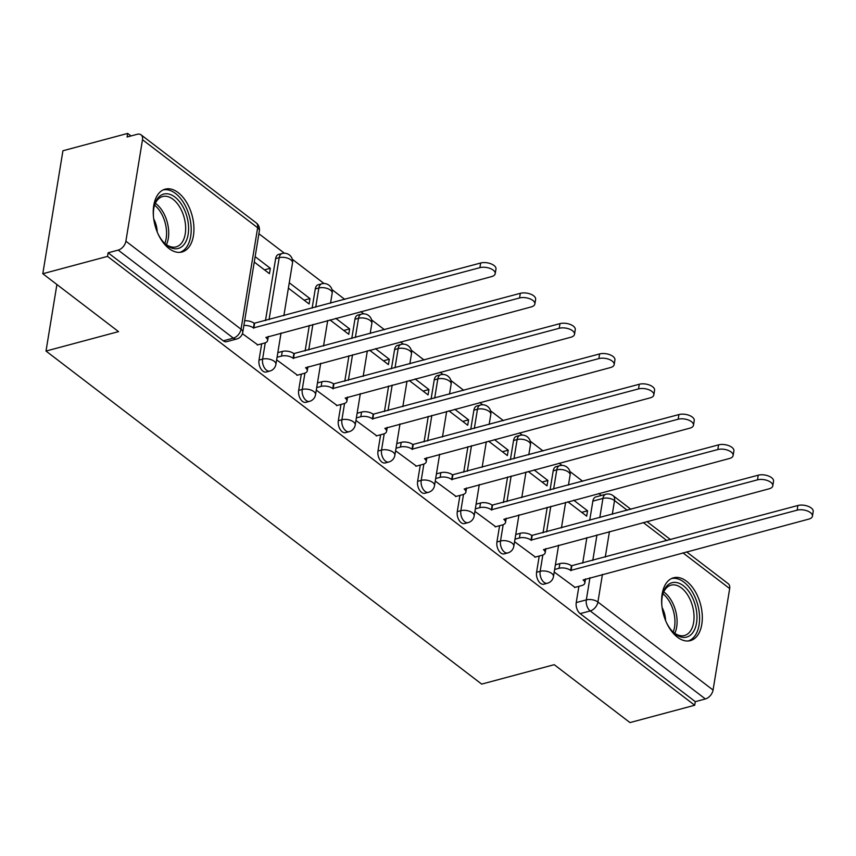 <?xml version="1.0" encoding="UTF-8"?>
<svg xmlns="http://www.w3.org/2000/svg" width="856" height="856" viewBox="0 0 856 856"><rect width="100%" height="100%" fill="white"/><g stroke="black" fill="none" stroke-linecap="round" stroke-linejoin="round"><path stroke-width="1.28" d="M539.248 556.015L536.584 572.268A8.335 4.922 75 0 0 540.5 583.321A8.335 4.922 75 0 0 543.827 584.209L547.401 583.246A8.335 4.922 -105 0 1 544.074 582.369A8.335 4.922 -105 0 1 540.168 571.305L542.832 555.009M499.594 525.702L496.929 541.955A8.335 4.922 75 0 0 500.846 553.008A8.335 4.922 75 0 0 504.173 553.896L507.758 552.933A8.335 4.922 -105 0 1 504.419 552.056A8.335 4.922 -105 0 1 500.514 540.992L503.178 524.696M459.94 495.389L457.275 511.642A8.335 4.922 75 0 0 461.191 522.695A8.335 4.922 75 0 0 464.519 523.583L468.104 522.631A8.335 4.922 -105 0 1 464.765 521.743A8.335 4.922 -105 0 1 460.86 510.679L463.524 494.383M420.285 465.075L417.621 481.329A8.335 4.922 75 0 0 421.537 492.382A8.335 4.922 75 0 0 424.865 493.27L428.449 492.318A8.335 4.922 -105 0 1 425.111 491.43A8.335 4.922 -105 0 1 421.205 480.366L423.87 464.07M380.631 434.762L377.978 451.016A8.335 4.922 75 0 0 381.883 462.069A8.335 4.922 75 0 0 385.211 462.957L388.795 462.005A8.335 4.922 -105 0 1 385.457 461.117A8.335 4.922 -105 0 1 381.551 450.063L384.216 433.757M340.977 404.449L338.323 420.703A8.335 4.922 75 0 0 342.229 431.756A8.335 4.922 75 0 0 345.557 432.644L349.141 431.692A8.335 4.922 -105 0 1 345.803 430.803A8.335 4.922 -105 0 1 341.897 419.75L344.561 403.444M301.323 374.136L298.669 390.39A8.335 4.922 75 0 0 302.575 401.453A8.335 4.922 75 0 0 305.902 402.331L309.487 401.378A8.335 4.922 -105 0 1 306.159 400.49A8.335 4.922 -105 0 1 302.243 389.437L304.918 373.13M261.679 343.823L259.015 360.076A8.335 4.922 75 0 0 262.92 371.14A8.335 4.922 75 0 0 266.259 372.018L269.833 371.065A8.335 4.922 -105 0 1 266.505 370.177A8.335 4.922 -105 0 1 262.589 359.124L265.264 342.828M178.176 192.611A32.528 19.185 75 0 0 165.176 189.155A32.528 19.185 75 0 0 153.342 215.198A32.528 19.185 75 0 0 169.017 248.54A32.528 19.185 75 0 0 182.007 251.996A32.528 19.185 75 0 0 193.841 225.952A32.528 19.185 75 0 0 178.176 192.611M686.544 581.235A32.528 19.185 75 0 0 673.554 577.779A32.528 19.185 75 0 0 661.72 603.812A32.528 19.185 75 0 0 677.385 637.164A32.528 19.185 75 0 0 690.385 640.62A32.528 19.185 75 0 0 702.22 614.576A32.528 19.185 75 0 0 686.544 581.235M601.297 495.474L598.729 493.505M582.711 481.265L569.882 471.463M561.953 465.397L559.075 463.192M543.057 450.962L530.228 441.15M522.299 435.083L519.421 432.879M503.414 420.649L490.584 410.837M482.645 404.77L479.767 402.566M463.759 390.336L450.93 380.524M442.991 374.457L440.112 372.253M424.105 360.023L411.276 350.211M403.337 344.144L400.458 341.94M384.451 329.71L371.622 319.898M363.682 313.831L360.804 311.638M344.797 299.397L331.968 289.585M324.028 283.518L292.313 259.272M284.374 253.205L258.897 233.731M130.989 135.954L127.672 133.418L127.084 137.003L137.174 134.296A8.335 5.35 -52.6 0 1 141.058 134.841A8.335 5.35 -52.6 0 1 142.503 139.731L125.886 241.189L241.028 329.207L257.645 227.75L142.503 139.731M42.8 273.727L107.535 256.383L694.708 705.248L629.973 722.582L554.228 664.684L481.682 684.105L46.01 351.056L118.545 331.625L42.8 273.727L62.937 150.752L127.672 133.418M686.566 551.853L728.231 583.706A8.335 5.35 127.4 0 1 729.676 588.586L713.059 690.043A8.335 5.35 127.4 0 1 705.376 698.956L695.297 701.663L580.154 613.634A8.335 4.922 -105 0 1 576.238 602.581L578.902 586.328M582.701 563.141L586.874 537.611M589.709 520.33L592.855 501.124L602.934 498.417A8.335 4.922 -105 0 1 605.866 494.254L595.776 496.951A8.335 4.922 75 0 0 592.855 501.124M695.297 701.663L694.708 705.248M108.124 252.798L223.266 340.827A8.335 4.922 75 0 0 226.605 341.705L236.684 339.008A8.335 4.922 -105 0 1 233.356 338.12L118.203 250.102L108.124 252.798L107.535 256.383M118.203 250.102A8.335 5.35 -52.6 0 0 125.886 241.189M242.409 333.669L257.784 344.872M254.264 262.054L269.447 273.663L270.325 268.281L264.461 269.854M276.649 359.841L297.439 375.185M288.386 288.14L309.102 303.976L309.979 298.594L304.115 300.167M316.292 390.154L337.093 405.498M329.935 319.898L348.756 334.289L349.633 328.907L343.77 330.48M355.946 420.467L376.747 435.811M369.589 350.211L388.41 364.603L389.287 359.22L383.424 360.793M395.6 450.78L416.401 466.113M409.243 380.524L428.064 394.916L428.942 389.534L423.078 391.106M435.255 481.093L456.055 496.427M448.897 410.837L467.708 425.229L468.596 419.847L462.732 421.42M474.909 511.406L495.71 526.74M488.551 441.15L507.362 455.542L508.25 450.16L502.386 451.733M514.563 541.72L535.364 557.053M528.206 471.463L547.016 485.855L547.904 480.473L542.041 482.046M543.046 532.828L547.219 507.298M550.055 490.017L553.201 470.811L556.775 469.848A8.335 4.922 -105 0 1 559.706 465.685L556.122 466.638A8.335 4.922 75 0 0 553.201 470.811M503.392 502.515L507.576 476.995M510.401 459.704L513.547 440.498L517.131 439.535A8.335 4.922 -105 0 1 520.052 435.372L516.478 436.325A8.335 4.922 75 0 0 513.547 440.498M463.738 472.202L467.922 446.682M470.747 429.391L473.892 410.185L477.477 409.221A8.335 4.922 -105 0 1 480.398 405.059L476.824 406.012A8.335 4.922 75 0 0 473.892 410.185M424.084 441.889L428.268 416.369M431.092 399.078L434.238 379.871L437.823 378.908A8.335 4.922 -105 0 1 440.744 374.746L437.17 375.698A8.335 4.922 75 0 0 434.238 379.871M384.43 411.575L388.613 386.056M391.438 368.765L394.584 349.558L398.168 348.595A8.335 4.922 -105 0 1 401.09 344.433L397.516 345.385A8.335 4.922 75 0 0 394.584 349.558M344.775 381.262L348.959 355.743M351.784 338.452L354.93 319.245L358.514 318.293A8.335 4.922 -105 0 1 361.435 314.12L357.862 315.072A8.335 4.922 75 0 0 354.93 319.245M305.121 350.949L309.305 325.43M312.13 308.139L315.276 288.932L318.86 287.98A8.335 4.922 -105 0 1 321.781 283.807L318.207 284.759A8.335 4.922 75 0 0 315.276 288.932M265.467 320.647L275.632 258.619L279.206 257.667A8.335 4.922 -105 0 1 282.127 253.494L278.553 254.457A8.335 4.922 75 0 0 275.632 258.619M56.903 284.502L46.01 351.056M554.217 572.033L575.007 587.366M567.86 501.776L586.67 516.157L587.558 510.786L581.695 512.359M587.558 510.786L573.713 500.204M547.904 480.473L534.058 469.891M508.25 450.16L494.404 439.577M468.596 419.847L454.761 409.264M428.942 389.534L415.107 378.951M389.287 359.22L375.452 348.649M349.633 328.907L335.798 318.336M309.979 298.594L289.264 282.758M270.325 268.281L255.142 256.672M257.249 345.011L264.472 343.074A8.335 4.098 -170.7 0 0 267.618 340.538A8.335 4.098 -170.7 0 0 265.884 337.446L491.59 276.606A9.587 4.708 -170.7 0 0 495.207 273.685A9.587 4.708 -170.7 0 0 490.242 268.495A9.587 4.708 -170.7 0 0 479.895 267.661L253.43 327.934A8.335 4.098 -170.7 0 0 243.874 325.451M244.645 320.786A8.335 4.098 9.3 0 1 254.2 323.268L480.665 263.006A9.587 4.708 9.3 0 1 491.012 263.841A9.587 4.708 9.3 0 1 495.977 269.019L495.207 273.685M253.815 328.223L254.574 323.557M296.904 375.324L304.115 373.387A8.335 4.098 -170.7 0 0 307.272 370.851A8.335 4.098 -170.7 0 0 305.539 367.759L531.244 306.919A9.587 4.708 -170.7 0 0 534.861 303.998A9.587 4.708 -170.7 0 0 529.896 298.808A9.587 4.708 -170.7 0 0 519.549 297.974L293.084 358.236A8.335 4.098 -170.7 0 0 281.496 356.096L282.266 351.442A8.335 4.098 9.3 0 1 293.854 353.582L520.32 293.319A9.587 4.708 9.3 0 1 530.667 294.154A9.587 4.708 9.3 0 1 535.631 299.333L534.861 303.998M277.825 352.629L282.266 351.442M277.066 357.284L281.496 356.096M293.469 358.536L294.229 353.87M336.547 405.637L343.77 403.7A8.335 4.098 -170.7 0 0 346.915 401.164A8.335 4.098 -170.7 0 0 345.193 398.072L570.899 337.221A9.587 4.708 -170.7 0 0 574.515 334.311A9.587 4.708 -170.7 0 0 569.55 329.121A9.587 4.708 -170.7 0 0 559.203 328.287L332.738 388.549A8.335 4.098 -170.7 0 0 321.15 386.409L321.91 381.744A8.335 4.098 9.3 0 1 333.508 383.895L559.974 323.632A9.587 4.708 9.3 0 1 570.321 324.467A9.587 4.708 9.3 0 1 575.275 329.646L574.515 334.311M317.48 382.942L321.91 381.744M316.72 387.597L321.15 386.409M333.123 388.849L333.883 384.184M153.492 217.017A28.152 16.596 -105 0 1 154.305 205.836A28.152 16.596 -105 0 1 158.114 197.811A28.152 16.596 -105 0 1 183.002 206.874A28.152 16.596 -105 0 1 183.869 244.73A28.152 16.596 -105 0 1 164.256 242.986A28.152 16.596 -105 0 1 157.964 233.709M163.689 242.376A26.065 15.365 75 0 0 176.111 246.881A26.065 15.365 75 0 0 181.29 243.425A26.065 15.365 75 0 0 182.606 212.887A26.065 15.365 75 0 0 162.619 196.538A26.065 15.365 75 0 0 157.44 199.983A26.065 15.365 75 0 0 154.123 206.649M153.727 218.933A18.554 10.946 -105 0 1 157.204 231.933M179.803 252.359A32.314 19.057 75 0 0 185.773 248.208A32.314 19.057 75 0 0 187.55 210.704A32.314 19.057 75 0 0 163.089 189.946M661.87 605.641A28.152 16.596 -105 0 1 662.683 594.449A28.152 16.596 -105 0 1 666.492 586.435A28.152 16.596 -105 0 1 691.38 595.498A28.152 16.596 -105 0 1 692.247 633.354A28.152 16.596 -105 0 1 672.634 631.61A28.152 16.596 -105 0 1 666.343 622.323M672.067 631A26.065 15.365 75 0 0 684.479 635.505A26.065 15.365 75 0 0 689.668 632.049A26.065 15.365 75 0 0 690.974 601.5A26.065 15.365 75 0 0 670.997 585.162A26.065 15.365 75 0 0 665.818 588.607A26.065 15.365 75 0 0 662.49 595.273M662.105 607.546A18.554 10.946 -105 0 1 665.583 620.557M688.181 640.983A32.314 19.057 75 0 0 694.152 636.832A32.314 19.057 75 0 0 695.928 599.318A32.314 19.057 75 0 0 671.468 578.57M376.201 435.95L383.424 434.013A8.335 4.098 -170.7 0 0 386.57 431.478A8.335 4.098 -170.7 0 0 384.847 428.385L610.553 367.534A9.587 4.708 -170.7 0 0 614.169 364.624A9.587 4.708 -170.7 0 0 609.205 359.434A9.587 4.708 -170.7 0 0 598.858 358.6L372.392 418.862A8.335 4.098 -170.7 0 0 360.804 416.722L361.564 412.057A8.335 4.098 9.3 0 1 373.163 414.208L599.617 353.935A9.587 4.708 9.3 0 1 609.964 354.78A9.587 4.708 9.3 0 1 614.929 359.959L614.169 364.624M357.134 413.245L361.564 412.057M356.374 417.91L360.804 416.722M372.777 419.162L373.537 414.497M415.856 466.263L423.078 464.327A8.335 4.098 -170.7 0 0 426.224 461.791A8.335 4.098 -170.7 0 0 424.501 458.698L650.207 397.847A9.587 4.708 -170.7 0 0 653.823 394.937A9.587 4.708 -170.7 0 0 648.859 389.748A9.587 4.708 -170.7 0 0 638.512 388.913L412.046 449.175A8.335 4.098 -170.7 0 0 400.458 447.035L401.218 442.37A8.335 4.098 9.3 0 1 412.806 444.521L639.272 384.248A9.587 4.708 9.3 0 1 649.618 385.093A9.587 4.708 9.3 0 1 654.583 390.272L653.823 394.937M396.788 443.558L401.218 442.37M396.018 448.223L400.458 447.035M412.432 449.475L413.191 444.81M455.51 496.576L462.732 494.64A8.335 4.098 -170.7 0 0 465.878 492.104A8.335 4.098 -170.7 0 0 464.155 489.011L689.861 428.161A9.587 4.708 -170.7 0 0 693.478 425.239A9.587 4.708 -170.7 0 0 688.513 420.061A9.587 4.708 -170.7 0 0 678.166 419.226L451.7 479.488A8.335 4.098 -170.7 0 0 440.112 477.348L440.872 472.683A8.335 4.098 9.3 0 1 452.46 474.834L678.926 414.561A9.587 4.708 9.3 0 1 689.273 415.406A9.587 4.708 9.3 0 1 694.237 420.585L693.478 425.239M436.442 473.871L440.872 472.683M435.672 478.536L440.112 477.348M452.086 479.777L452.845 475.123M495.164 526.889L502.386 524.953A8.335 4.098 -170.7 0 0 505.532 522.417A8.335 4.098 -170.7 0 0 503.81 519.325L729.515 458.474A9.587 4.708 -170.7 0 0 733.132 455.553A9.587 4.708 -170.7 0 0 728.167 450.374A9.587 4.708 -170.7 0 0 717.82 449.539L491.355 509.802A8.335 4.098 -170.7 0 0 479.767 507.661L480.526 502.996A8.335 4.098 9.3 0 1 492.114 505.147L718.58 444.874A9.587 4.708 9.3 0 1 728.927 445.719A9.587 4.708 9.3 0 1 733.892 450.898L733.132 455.553M476.096 504.184L480.526 502.996M475.326 508.849L479.767 507.661M491.74 510.09L492.5 505.436M534.818 557.202L542.041 555.266A8.335 4.098 -170.7 0 0 545.186 552.73A8.335 4.098 -170.7 0 0 543.464 549.638L769.17 488.787A9.587 4.708 -170.7 0 0 772.786 485.866A9.587 4.708 -170.7 0 0 767.821 480.687A9.587 4.708 -170.7 0 0 757.474 479.852L531.009 540.115A8.335 4.098 -170.7 0 0 519.421 537.975L520.181 533.309A8.335 4.098 9.3 0 1 531.769 535.46L758.234 475.187A9.587 4.708 9.3 0 1 768.581 476.032A9.587 4.708 9.3 0 1 773.546 481.211L772.786 485.866M515.751 534.497L520.181 533.309M514.98 539.162L519.421 537.975M531.394 540.404L532.154 535.749M574.472 587.516L581.695 585.579A8.335 4.098 -170.7 0 0 584.841 583.043A8.335 4.098 -170.7 0 0 583.118 579.951L808.824 519.1A9.587 4.708 -170.7 0 0 812.44 516.179A9.587 4.708 -170.7 0 0 807.476 511A9.587 4.708 -170.7 0 0 797.129 510.165L570.663 570.428A8.335 4.098 -170.7 0 0 559.075 568.288L559.835 563.623A8.335 4.098 9.3 0 1 571.423 565.773L797.888 505.5A9.587 4.708 9.3 0 1 808.235 506.345A9.587 4.708 9.3 0 1 813.2 511.524L812.44 516.179M555.394 564.81L559.835 563.623M554.635 569.475L559.075 568.288M571.038 570.717L571.808 566.062M536.584 572.268L540.168 571.305A8.335 4.098 9.3 0 1 551.756 573.456A8.335 4.098 -170.7 0 1 553.479 576.537L558.615 545.186M496.929 541.955L500.514 540.992A8.335 4.098 9.3 0 1 512.102 543.143A8.335 4.098 -170.7 0 1 513.825 546.235L518.961 514.873M457.275 511.642L460.86 510.679A8.335 4.098 9.3 0 1 472.448 512.83A8.335 4.098 -170.7 0 1 474.171 515.922L479.307 484.56M417.621 481.329L421.205 480.366A8.335 4.098 9.3 0 1 432.794 482.517A8.335 4.098 -170.7 0 1 434.516 485.609L439.652 454.247M377.978 451.016L381.551 450.063A8.335 4.098 9.3 0 1 393.139 452.203A8.335 4.098 -170.7 0 1 394.862 455.296L399.998 423.934M338.323 420.703L341.897 419.75A8.335 4.098 9.3 0 1 353.485 421.89A8.335 4.098 -170.7 0 1 355.208 424.983L360.344 393.621M298.669 390.39L302.243 389.437A8.335 4.098 9.3 0 1 313.831 391.577A8.335 4.098 -170.7 0 1 315.554 394.67L320.69 363.308M259.015 360.076L262.589 359.124A8.335 4.098 9.3 0 1 274.177 361.264A8.335 4.098 -170.7 0 1 275.91 364.356L281.036 332.995M576.238 602.581L586.328 599.874L589.955 577.725M592.78 560.445L596.964 534.914M599.788 517.634L602.934 498.417A8.335 4.098 -170.7 0 1 614.533 500.567L612.286 514.285M609.451 531.565L605.267 557.096M602.442 574.376L597.916 602.025L713.059 690.043M729.676 588.586L682.895 552.826M666.888 540.596L643.241 522.513M627.234 510.283L614.533 500.567A8.335 5.35 -52.6 0 0 613.089 495.678A8.335 8.335 0 0 0 605.866 494.254M546.62 531.876L550.804 506.345M553.629 489.054L556.775 469.848A8.335 4.098 -170.7 0 1 568.373 471.998A8.335 4.098 -170.7 0 1 570.096 475.08A8.335 8.335 0 0 0 559.706 465.685M506.966 501.563L511.15 476.032M513.985 458.752L517.131 439.535A8.335 4.098 -170.7 0 1 528.719 441.685A8.335 4.098 -170.7 0 1 530.442 444.767A8.335 8.335 0 0 0 520.052 435.372M467.312 471.249L471.495 445.719M474.331 428.439L477.477 409.221A8.335 4.098 -170.7 0 1 489.065 411.372A8.335 4.098 -170.7 0 1 490.788 414.465A8.335 8.335 0 0 0 480.398 405.059M427.658 440.936L431.841 415.406M434.677 398.126L437.823 378.908A8.335 4.098 -170.7 0 1 449.411 381.059A8.335 4.098 -170.7 0 1 451.133 384.151A8.335 8.335 0 0 0 440.744 374.746M388.014 410.623L392.187 385.093M395.023 367.812L398.168 348.595A8.335 4.098 -170.7 0 1 409.757 350.746A8.335 4.098 -170.7 0 1 411.479 353.838A8.335 8.335 0 0 0 401.09 344.433M348.36 380.31L352.533 354.78M355.368 337.499L358.514 318.293A8.335 4.098 -170.7 0 1 370.102 320.433A8.335 4.098 -170.7 0 1 371.825 323.525A8.335 8.335 0 0 0 361.435 314.12M308.706 349.997L312.879 324.467M315.714 307.186L318.86 287.98A8.335 4.098 -170.7 0 1 330.448 290.12A8.335 4.098 -170.7 0 1 332.171 293.212A8.335 8.335 0 0 0 321.781 283.807M269.051 319.684L279.206 257.667A8.335 4.098 -170.7 0 1 290.794 259.807A8.335 4.098 -170.7 0 1 292.517 262.899A8.335 8.335 0 0 0 282.127 253.494M223.266 340.827L233.356 338.12A8.335 5.35 127.4 0 0 241.028 329.207A8.335 4.098 9.3 0 1 242.762 332.299L259.368 230.842A8.335 8.335 0 0 0 256.212 222.87L141.058 134.841M580.154 613.634L590.233 610.938A8.335 4.922 -105 0 1 586.328 599.874A8.335 4.098 -170.7 0 1 597.916 602.025A8.335 5.35 127.4 0 1 590.233 610.938L705.376 698.956M256.212 222.87A8.335 5.35 -52.6 0 1 257.645 227.75A8.335 4.098 9.3 0 1 259.368 230.842M253.43 327.934L254.2 323.268M479.895 267.661L480.665 263.006M293.084 358.236L293.854 353.582M519.549 297.974L520.32 293.319M332.738 388.549L333.508 383.895M559.203 328.287L559.974 323.632M155.353 203.311A26.065 15.365 -105 0 1 166.428 244.645M164.823 243.404A25.209 14.862 75 0 0 154.583 205.183M663.732 591.935A26.065 15.365 -105 0 1 674.806 633.269M673.201 632.028A25.209 14.862 75 0 0 662.961 593.807M372.392 418.862L373.163 414.208M598.858 358.6L599.617 353.935M412.046 449.175L412.806 444.521M638.512 388.913L639.272 384.248M451.7 479.488L452.46 474.834M678.166 419.226L678.926 414.561M491.355 509.802L492.114 505.147M717.82 449.539L718.58 444.874M531.009 540.115L531.769 535.46M757.474 479.852L758.234 475.187M570.663 570.428L571.423 565.773M797.129 510.165L797.888 505.5M292.517 262.899L283.871 315.714M269.833 371.065A8.335 8.335 0 0 0 275.91 364.356M332.171 293.212L330.534 303.217M327.709 320.497L323.525 346.027M309.487 401.378A8.335 8.335 0 0 0 315.554 394.67M371.825 323.525L370.188 333.53M367.352 350.81L363.179 376.34M349.141 431.692A8.335 8.335 0 0 0 355.208 424.983M411.479 353.838L409.842 363.843M407.007 381.123L402.834 406.654M388.795 462.005A8.335 8.335 0 0 0 394.862 455.296M451.133 384.151L449.496 394.156M446.661 411.436L442.488 436.967M428.449 492.318A8.335 8.335 0 0 0 434.516 485.609M490.788 414.465L489.151 424.469M486.315 441.75L482.142 467.28M468.104 522.631A8.335 8.335 0 0 0 474.171 515.922M530.442 444.767L528.805 454.782M525.969 472.063L521.785 497.593M507.758 552.933A8.335 8.335 0 0 0 513.825 546.235M570.096 475.08L568.459 485.085M565.623 502.376L561.44 527.906M547.401 583.246A8.335 8.335 0 0 0 553.479 576.537M670.548 539.612L646.911 521.539M630.904 509.299L613.089 495.678M236.684 339.008A8.335 8.335 0 0 0 242.762 332.299M267.618 340.538L268.292 336.408M307.272 370.851L307.946 366.721M346.915 401.164L347.6 397.034M386.57 431.478L387.254 427.347M426.224 461.791L426.898 457.66M465.878 492.104L466.552 487.974M505.532 522.417L506.206 518.287M545.186 552.73L545.861 548.6M584.841 583.043L585.515 578.913"/></g></svg>
